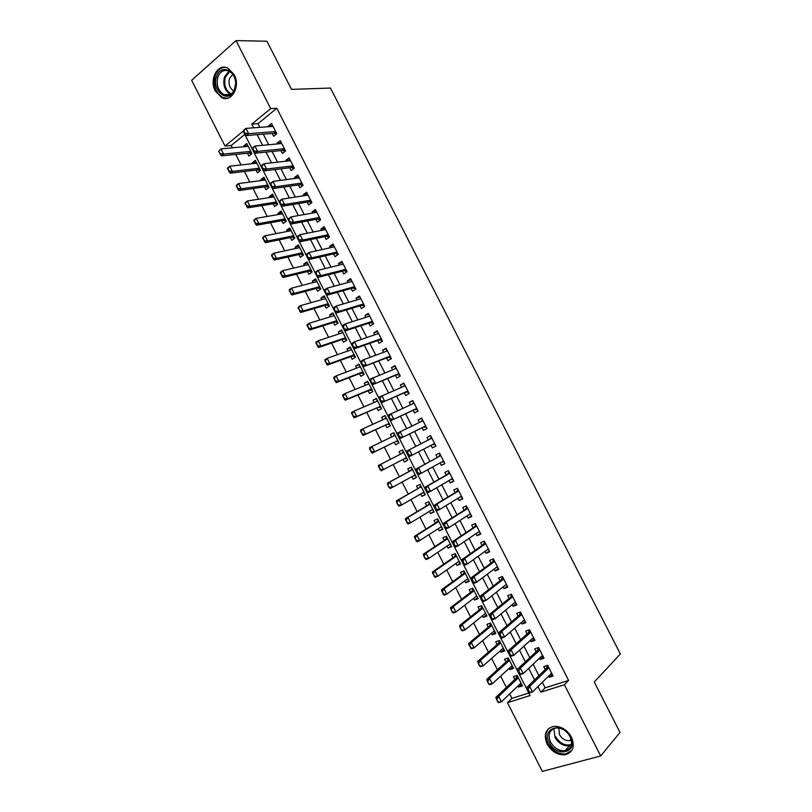 <?xml version="1.0" encoding="UTF-8"?>
<svg xmlns="http://www.w3.org/2000/svg" width="812" height="812" viewBox="0 0 812 812"><rect width="100%" height="100%" fill="white"/><g stroke="black" fill="none" stroke-linecap="round" stroke-linejoin="round"><path stroke-width="1.22" d="M234.211 74.633C240.717 86.326 231.704 102.738 221.838 97.663L215.322 91.056C208.826 79.474 217.809 62.778 227.918 68.137L234.211 74.633M571.475 737.164C575.15 746.461 573.069 752.328 565.223 754.754C557.692 755.272 551.642 751.699 547.085 744.015C543.36 734.555 545.573 728.668 553.733 726.375C561.102 726.05 567.009 729.643 571.475 737.164M236.038 40.6L266.925 41.229L291.518 89.371L330.464 88.061L620.358 653.964L594.272 682.039L620.013 732.414L600.687 755.952L542.335 771.4L507.459 702.674L530.053 695.569L243.153 131.189L225.015 146.058L191.642 80.297L236.038 40.6L270.7 108.615L251.791 124.104L253.679 127.809M509.652 693.925L511.915 698.371L507.459 702.674M244.798 134.416L231.227 145.49L232.405 147.804M235.764 154.422L241.093 164.927M244.412 171.464L249.802 182.071M253.08 188.536L258.52 199.244M261.758 205.629L267.239 216.428M270.447 222.742L275.978 233.643M279.145 239.875L284.728 250.867M287.854 257.028L293.487 268.122M296.573 274.202L302.247 285.388M305.302 291.396L311.026 302.683M314.041 308.611L319.816 319.999M322.79 325.845L328.627 337.335M331.55 343.1L337.437 354.692M340.319 360.386L346.257 372.069M349.109 377.681L355.088 389.466M357.899 395.008L363.938 406.893M366.699 412.344L372.789 424.331M375.52 429.71L381.66 441.799M384.35 447.097L390.531 459.277M393.201 464.535L399.372 476.705M402.092 482.054L408.233 494.143M410.994 499.583L417.094 511.611M419.905 517.142L425.975 529.099M428.827 534.722L434.867 546.608M437.769 552.322L443.758 564.137M446.712 569.943L452.67 581.686M455.674 587.594L461.592 599.256M464.637 605.255L470.524 616.856M473.619 622.946L479.466 634.466M482.612 640.658L488.418 652.107M491.615 658.39L497.391 669.768M500.628 676.142L506.363 687.449M231.227 145.49L225.015 146.058M272.193 133.432L273.654 136.304L276.811 133.777L271.573 123.495L268.417 126.033L268.752 126.692M280.922 150.575L282.373 153.438L285.56 150.951L280.313 140.649L277.136 143.156L277.531 143.917M289.661 167.739L291.112 170.581L294.32 168.145L289.062 157.822L285.875 160.289L286.311 161.162M298.42 184.923L299.861 187.755L303.089 185.359L297.831 175.027L294.614 177.452L295.111 178.427M307.18 202.137L308.621 204.949L311.869 202.584L306.601 192.241L303.363 194.636L303.911 195.722M315.959 219.362L317.39 222.163L320.659 219.839L315.391 209.486L312.123 211.83L312.732 213.028M324.739 236.607L326.16 239.398L329.469 237.114L324.181 226.751L320.892 229.055L321.562 230.364M333.539 253.882L334.95 256.653L338.279 254.41L332.991 244.036L329.682 246.3L330.403 247.711M342.349 271.178L343.75 273.938L347.1 271.736L341.801 261.342L338.472 263.565L339.254 265.088M351.17 288.483L352.57 291.234L355.94 289.072L350.632 278.668L347.282 280.85L348.115 282.485M360 305.82L361.391 308.56L364.781 306.428L359.472 296.015L356.092 298.156L356.986 299.902M368.841 323.176L370.221 325.896L373.642 323.815L368.323 313.381L364.923 315.492L365.867 317.34M377.692 340.553L379.062 343.263L382.503 341.223L377.184 330.778L373.753 332.839L374.758 334.798M386.553 357.95L387.923 360.65L391.384 358.64L386.055 348.186L382.604 350.216L383.66 352.286M395.424 375.377L396.784 378.047L400.275 376.088L394.936 365.623L391.465 367.603L392.582 369.785M404.305 392.815L405.665 395.474L409.177 393.556L403.828 383.071L400.336 385.02L401.504 387.314M413.207 410.283L414.546 412.932L418.089 411.045L412.74 400.549L409.218 402.458L410.446 404.863M422.108 427.762L423.448 430.401L427.01 428.563L421.651 418.048L418.109 419.916L419.388 422.433M431.04 445.301L432.36 447.889L435.942 446.092L430.583 435.567L427.01 437.394L428.35 440.023M440.013 462.921L441.281 465.408L444.885 463.652L439.515 453.116L435.922 454.893L437.272 457.542M449.006 480.562L450.213 482.937L453.837 481.222L448.468 470.676L444.854 472.422L446.214 475.081M457.998 498.233L459.156 500.496L462.81 498.822L457.43 488.266L453.786 489.961L455.156 492.651M467.012 515.914L468.108 518.076L471.782 516.442L466.392 505.866L462.738 507.53L464.119 510.24M476.025 533.626L477.07 535.676L480.775 534.083L475.375 523.496L471.691 525.11L473.081 527.841M485.058 551.358L486.053 553.297L489.778 551.754L484.368 541.147L480.663 542.721L482.064 545.471M494.102 569.1L495.036 570.948L498.781 569.435L493.381 558.829L489.646 560.361L491.057 563.132M503.156 586.883L504.039 588.609L507.804 587.147L502.395 576.52L498.639 578.012L500.06 580.803M512.22 604.676L513.042 606.3L516.838 604.879L511.418 594.232L507.642 595.683L509.073 598.505M521.294 622.499L522.065 624.012L525.892 622.631L520.462 611.974L516.655 613.385L518.097 616.217M530.378 640.333L531.099 641.744L534.946 640.404L529.505 629.736L525.679 631.107L527.13 633.959M539.483 658.197L540.142 659.496L544.01 658.207L538.569 647.519L534.712 648.849L536.184 651.721M521.649 684.293L518.716 687.104L518.076 685.856M518.716 687.104L522.461 685.896L517.132 675.401L513.397 676.629L514.838 679.461M512.819 666.926L509.855 669.656L509.165 668.306M509.855 669.656L513.57 668.408L508.251 657.923L504.536 659.202L505.967 662.013M504.008 649.58L500.994 652.229L500.263 650.788M500.994 652.229L504.699 650.94L499.38 640.475L495.696 641.784L497.106 644.586M495.198 632.254L492.153 634.832L491.372 633.279M492.153 634.832L495.827 633.502L490.519 623.048L486.855 624.398L488.266 627.168M486.408 614.958L483.323 617.445L482.49 615.8M483.323 617.445L486.977 616.075L481.668 605.64L478.035 607.031L479.425 609.782M477.618 597.673L474.502 600.088L473.609 598.342M474.502 600.088L478.136 598.677L472.828 588.243L469.214 589.685L470.605 592.415M468.849 580.418L465.692 582.752L464.758 580.895M465.692 582.752L469.295 581.301L464.007 570.877L460.414 572.358L461.795 575.069M460.089 563.173L456.892 565.436L455.908 563.487M456.892 565.436L460.475 563.944L455.187 553.54L451.624 555.053L452.984 557.742M451.34 545.958L448.102 548.13L447.067 546.09M448.102 548.13L451.665 546.608L446.387 536.214L442.834 537.767L444.194 540.437M442.601 528.754L439.322 530.855L438.236 528.713M439.322 530.855L442.865 529.292L437.587 518.909L434.065 520.502L435.415 523.161M433.862 511.58L430.563 513.6L429.416 511.357M430.563 513.6L434.075 511.996L428.807 501.623L425.305 503.257L426.645 505.896M425.143 494.427L421.804 496.376L420.616 494.031M421.804 496.376L425.295 494.721L420.037 484.368L416.556 486.043L417.886 488.662M416.434 477.294L413.054 479.161L411.816 476.715M413.054 479.161L416.526 477.466L411.268 467.123L407.817 468.839L409.136 471.437M407.736 460.181L404.325 461.967L403.036 459.43M402.529 449.919L399.088 451.665L400.397 454.243M393.84 432.837L390.369 434.501L391.628 436.978M394.287 442.215L395.596 444.793L399.017 443.027L393.779 432.705L390.369 434.501M385.172 415.774L381.66 417.368L382.868 419.743M385.568 425.052L386.888 427.65L390.288 425.833L385.05 415.531L381.66 417.368M376.514 398.733L372.962 400.245L374.119 402.519M376.849 407.908L378.179 410.517L381.559 408.669L376.332 398.377L372.962 400.245M367.856 381.721L364.273 383.152L365.38 385.314M368.151 390.785L369.49 393.404L372.84 391.516L367.623 381.244L364.273 383.152M359.219 364.72L355.595 366.08L356.651 368.14M359.462 373.682L360.802 376.321L364.141 374.393L358.924 364.121L355.595 366.08M350.591 347.739L346.937 349.018L347.932 350.987M350.784 356.6L352.134 359.249L355.443 357.29L350.236 347.028L346.937 349.018M341.974 330.778L338.279 331.986L339.223 333.844M342.116 339.538L343.466 342.207L346.754 340.198L341.558 329.956L338.279 331.986M333.367 313.848L329.631 314.975L330.525 316.731M333.458 322.506L334.818 325.176L338.086 323.135L332.89 312.904L329.631 314.975M324.77 296.928L321.004 297.984L321.836 299.638M324.81 305.485L326.18 308.174L329.418 306.094L324.232 295.872L321.004 297.984M316.172 280.028L312.376 281.003L313.168 282.556M316.172 288.483L317.553 291.183L320.77 289.072L315.584 278.861L312.376 281.003M307.596 263.149L303.759 264.052L304.5 265.504M307.545 271.512L308.925 274.223L312.133 272.061L306.946 261.87L303.759 264.052M299.029 246.3L295.162 247.122L295.842 248.472M298.938 254.552L300.318 257.282L303.495 255.08L298.319 244.899L295.162 247.122M290.473 229.461L286.565 230.212L287.204 231.461M290.331 237.611L291.721 240.352L294.878 238.119L289.711 227.949L286.565 230.212M281.926 212.642L277.978 213.323L278.567 214.469M281.734 220.702L283.134 223.452L286.26 221.179L281.104 211.018L277.978 213.323M273.39 195.844L269.411 196.453L269.939 197.499M273.147 203.802L274.557 206.573L277.663 204.259L272.507 194.109L269.411 196.453M264.864 179.066L260.845 179.594L261.332 180.548M264.57 186.933L265.981 189.703L269.077 187.359L263.92 177.229L260.845 179.594M256.348 162.319L252.299 162.765L252.725 163.618M256.003 170.073L257.424 172.865L260.49 170.479L255.354 160.36L252.299 162.765M511.915 698.371L528.774 693.042M404.325 461.967L407.766 460.231L402.519 449.909L399.088 451.665M247.457 153.235L248.878 156.046L251.923 153.61L246.787 143.511L243.752 145.957L244.138 146.708M542.304 682.293L545.136 687.855L568.613 680.426L276.831 108.28L257.962 123.678L259.83 127.352M263.291 134.163L268.681 144.749M272.101 151.468L277.552 162.167M280.932 168.805L286.423 179.604M289.762 186.161L295.314 197.062M298.613 203.548L304.216 214.551M307.464 220.945L313.127 232.049M316.335 238.363L322.049 249.578M325.216 255.81L330.981 267.128M334.108 273.279L339.923 284.697M343.009 290.757L348.876 302.287M351.921 308.266L357.838 319.908M360.843 325.805L366.821 337.538M369.775 343.354L375.804 355.199M378.717 360.924L384.807 372.881M387.679 378.524L393.82 390.582M396.642 396.144L402.843 408.304M405.624 413.775L411.877 426.056M414.617 431.446L420.92 443.819M423.631 449.158L429.924 461.52M432.694 466.961L438.947 479.242M441.769 484.774L447.98 496.985M450.843 502.618L457.024 514.747M459.937 520.482L466.078 532.54M469.052 538.376L475.142 550.343M478.166 556.281L484.216 568.177M487.291 574.216L493.31 586.041M496.436 592.171L502.405 603.915M505.582 610.157L511.519 621.819M514.747 628.153L520.644 639.734M523.923 646.179L529.779 657.679M533.108 664.226L538.924 675.655M548.587 676.081L549.196 677.279L553.094 676.02L547.643 665.322L543.766 666.611L545.238 669.504M276.831 108.28L270.7 108.615M568.613 680.426L564.401 684.76L600.687 755.952M537.97 686.576L540.822 692.179L564.401 684.76M257.16 134.66L262.591 145.328M266.031 152.098L271.512 162.857M274.913 169.546L280.445 180.416M283.804 187.024L289.387 197.996M292.706 204.512L298.339 215.596M301.617 222.031L307.312 233.217M310.539 239.581L316.284 250.867M319.481 257.14L325.277 268.539M328.424 274.72L334.28 286.22M337.386 292.33L343.293 303.942M346.348 309.961L352.306 321.674M355.331 327.612L361.35 339.426M364.324 345.283L370.394 357.209M373.327 362.974L379.448 375.012M382.34 380.696L388.522 392.835M391.364 398.428L397.596 410.679M400.407 416.191L406.69 428.553M409.451 433.973L415.795 446.438M418.525 451.817L424.859 464.261M427.65 469.732L433.943 482.105M436.775 487.677L443.027 499.969M445.92 505.643L452.132 517.863M455.075 523.638L461.246 535.768M464.231 541.655L470.371 553.703M473.406 559.681L479.506 571.668M482.602 577.748L488.651 589.644M491.798 595.825L497.817 607.65M501.014 613.933L506.982 625.676M510.23 632.061L516.168 643.723M519.467 650.209L525.364 661.79M528.713 668.377L534.57 679.888M545.136 687.855L540.822 692.179M257.962 123.678L251.791 124.104M552.211 674.295L549.196 677.279M247.843 145.581L243.752 145.957M543.198 656.603L540.142 659.496M534.194 638.932L531.099 641.744M525.202 621.292L522.065 624.012M516.229 603.661L513.042 606.3M507.256 586.061L504.039 588.609M498.304 568.481L495.036 570.948M489.352 550.922L486.053 553.297M480.42 533.393L477.07 535.676M471.498 515.874L468.108 518.076M462.586 498.385L459.156 500.496M453.675 480.907L450.213 482.937M444.793 463.459L441.281 465.408M435.912 446.032L432.36 447.889M430.583 435.587L427.01 437.394M421.722 418.19L418.109 419.916M412.872 400.813L409.218 402.458M404.031 383.467L400.336 385.02M395.2 366.131L391.465 367.603M386.38 348.825L382.604 350.216M377.57 331.54L373.753 332.839M368.77 314.264L364.923 315.492M359.99 297.019L356.092 298.156M351.21 279.795L347.282 280.85M342.441 262.591L338.472 263.565M333.691 245.417L329.682 246.3M324.942 228.253L320.892 229.055M316.213 211.11L312.123 211.83M307.494 193.987L303.363 194.636M298.775 176.894L294.614 177.452M290.077 159.812L285.875 160.289M281.388 142.76L277.136 143.156M272.71 125.718L268.417 126.033M528.054 689.368L529.454 692.128L528.054 689.368L529.718 686.455L526.876 687.368L546.354 668.428L547.674 665.383M551.602 673.107L532.52 691.966L529.718 686.455L548.882 667.768M529.454 692.128L532.52 691.966L529.678 692.859L528.977 692.281M526.876 687.368L527.577 689.52M517.244 675.625L515.955 678.406L495.929 697.285L498.669 696.402L501.41 701.812L521.01 683.044M498.365 701.974L501.41 701.812L498.669 702.674L496.538 699.416L497.908 702.126M518.35 677.807L498.669 696.402L496.995 699.274M496.538 699.416L495.929 697.285M570.481 736.88C578.844 752.338 556.585 758.296 549.379 742.818C541.015 727.674 562.99 721.188 570.481 736.88M550.577 742.138C554.22 748.258 559.052 751.12 565.061 750.724C571.364 748.786 573.049 744.086 570.105 736.636C566.522 730.607 561.782 727.735 555.875 728.019C549.369 729.866 547.603 734.576 550.577 742.138M558.829 728.049L559.468 734.627C562.026 738.93 565.436 740.94 569.679 740.656L571.354 740.118M548.882 728.344C545.4 732.231 545.045 737.194 547.836 743.254C552.363 750.867 558.372 754.419 565.852 753.901L571.81 750.481M234.891 89.3L234.303 90.7C228.304 104.312 211.201 90.457 216.601 76.511C220.306 63.996 236.13 69.619 235.805 83.524L234.891 89.3M217.91 76.967C216.053 85.027 218.093 90.924 224.031 94.669C228.324 96.222 231.755 94.699 234.292 90.102L235.693 83.453C235.348 77.495 233.085 73.364 228.903 71.06C223.96 69.324 220.306 71.294 217.91 76.967M232.811 74.389L229.532 78.48C228.192 84.154 229.623 88.315 233.815 90.964L233.826 90.974M225.289 67.335C220.651 67.457 217.311 70.197 215.261 75.577C212.957 85.575 215.495 92.893 222.874 97.531L227.228 98.293M518.706 670.996L520.106 673.747L518.706 670.996L520.39 668.103L517.569 669.047L537.311 650.676L538.66 647.692M542.538 655.304L523.192 673.605L520.39 668.103L539.818 649.976M520.106 673.747L523.192 673.605L520.36 674.539L519.639 673.909M517.569 669.047L518.239 671.148M509.378 652.645L510.778 655.396L509.378 652.645L511.073 649.773L508.261 650.757L528.277 632.944L529.647 630.021M533.484 637.532L513.864 655.274L511.073 649.773L530.764 632.203M510.778 655.396L513.864 655.274L511.052 656.238L510.312 655.558M508.261 650.757L508.911 652.807M500.06 634.324L501.461 637.065L500.06 634.324L501.765 631.472L498.974 632.487L519.254 615.232L520.654 612.36M524.44 619.779L504.556 636.963L501.765 631.472L521.72 614.461M501.461 637.065L504.556 636.963L501.765 637.958L500.994 637.237M498.974 632.487L499.603 634.487M490.763 616.024L492.153 618.764L490.763 616.024L492.468 613.192L489.697 614.237L510.24 597.551L511.672 594.729M515.397 602.047L495.259 618.673L492.468 613.192L512.697 596.729M492.153 618.764L495.259 618.673L492.478 619.708L491.696 618.937M515.559 602.362L514.899 602.463M489.697 614.237L490.296 616.196M512.128 665.586L492.275 683.805L489.555 684.699L487.403 681.41L488.773 684.11M508.413 658.258L507.104 660.988L486.824 679.319L489.545 678.406L492.275 683.805L489.23 683.958M509.479 660.349L489.545 678.406L487.86 681.258M487.403 681.41L486.824 679.319M499.593 640.901L498.263 643.591L477.72 661.374L480.42 660.43L483.16 665.82L503.267 648.138M480.095 665.962L483.16 665.82L480.45 666.753L478.278 663.414L479.648 666.114M500.618 642.911L480.42 660.43L478.735 663.262M478.278 663.414L477.72 661.374M490.783 623.575L489.423 626.204L468.636 643.449L471.315 642.485L474.046 647.864L494.417 630.711M470.98 647.986L474.046 647.864L471.366 648.829L469.62 645.286L470.534 648.138M491.757 625.494L471.315 642.485L469.62 645.286M469.174 645.449L468.636 643.449M485.14 613.659L485.708 613.567M481.993 606.27L480.602 608.848L459.562 625.555L462.221 624.56L464.951 629.929L485.576 613.314M461.876 630.031L464.951 629.929L462.282 630.924L460.069 627.503L461.429 630.193M482.917 608.097L462.221 624.56L460.516 627.341M460.069 627.503L459.562 625.555M481.465 597.744L482.866 600.484L481.465 597.744L483.191 594.942L480.44 596.018L501.248 579.88L502.699 577.129M506.373 584.336L485.972 600.413L483.191 594.942L503.673 579.027M482.866 600.484L485.972 600.413L483.211 601.479L482.399 600.657M506.587 584.741L505.724 584.853M480.44 596.018L481.008 597.916M476.157 596.384L476.908 596.272M473.203 588.984L471.792 591.512L450.498 607.68L453.147 606.655L455.867 612.025L476.735 595.927M452.781 612.096L455.867 612.025L453.218 613.04L450.985 609.579L452.345 612.268M474.086 590.72L453.147 606.655L451.421 609.406M450.985 609.579L450.498 607.68M472.188 579.484L473.579 582.224L472.188 579.484L473.914 576.713L471.183 577.809L492.255 562.239L493.747 559.539M497.37 566.654L476.695 582.174L473.914 576.713L494.66 561.346M473.579 582.224L476.695 582.174L473.954 583.27L473.122 582.407M497.614 567.141L496.558 567.263M471.183 577.809L471.731 579.677M467.174 579.118L468.128 578.997M464.434 571.719L462.992 574.196L441.444 589.827L444.073 588.771L446.793 594.13L467.915 578.57M443.707 594.191L446.793 594.13L444.154 595.186L442.337 591.501L443.261 594.364M465.266 573.363L444.073 588.771L442.337 591.501M441.901 591.684L441.444 589.827M462.921 561.254L464.312 563.995L462.921 561.254L464.657 558.504L461.947 559.641L483.282 544.619L484.794 541.969M488.367 548.983L467.438 563.964L464.657 558.504L485.667 543.695M464.312 563.995L467.438 563.964L464.718 565.091L463.855 564.178M488.662 549.572L487.393 549.683M461.947 559.641L462.464 561.447M458.212 561.863L459.359 561.752M455.664 554.474L454.212 556.9L432.4 572.003L435.009 570.907L437.729 576.266L459.105 561.234M434.633 576.307L437.729 576.266L435.11 577.342L433.273 573.627L434.197 576.49M456.456 556.037L435.009 570.907L433.273 573.627M432.837 573.81L432.4 572.003M453.664 543.045L455.055 545.776L453.664 543.045L455.41 540.315L452.71 541.482L474.32 527.018L475.852 524.43M479.374 531.342L458.181 545.765L455.41 540.315L476.685 526.054M455.055 545.776L458.181 545.765L455.481 546.923L454.598 545.968M479.719 532.022L478.238 532.124M452.71 541.482L453.208 543.248M449.249 544.629L450.609 544.517M446.915 537.25L445.433 539.625L423.367 554.19L425.965 553.073L428.675 558.423L450.305 543.918M425.569 558.443L428.675 558.423L426.077 559.529L423.783 555.946L425.143 558.626M447.666 538.721L425.965 553.073L424.219 555.763M423.783 555.946L423.367 554.19M444.418 524.867L445.808 527.587L444.418 524.867L446.174 522.157L443.494 523.354L465.367 509.439L466.93 506.911M465.611 509.175L467.621 508.271L465.611 509.175M470.402 513.722L448.945 527.597L446.174 522.157L467.712 508.444M445.808 527.587L448.945 527.597L446.255 528.795L445.352 527.79M470.787 514.493L469.082 514.575M443.494 523.354L443.971 525.07M440.287 527.394L441.86 527.303M438.165 520.045L436.663 522.37L414.353 536.407L416.921 535.25L419.631 540.599L441.505 526.623M416.526 540.599L419.631 540.599L417.053 541.736L415.165 537.93L416.099 540.792M438.876 521.436L416.921 535.25L415.165 537.93M414.739 538.123L414.353 536.407M435.181 506.708L436.572 509.428L435.181 506.708L436.947 504.019L434.288 505.247L456.415 491.889L458.009 489.413M461.358 496.173L439.718 509.449L436.947 504.019L458.739 490.844M436.572 509.428L439.718 509.449L437.049 510.677L436.125 509.631M461.866 496.974L459.937 497.035M434.288 505.247L434.745 506.911M431.345 510.19L433.121 510.109M429.436 502.861L427.904 505.145L405.34 518.645L407.898 517.457L410.608 522.796L432.684 509.378M407.492 522.786L410.608 522.796L408.04 523.973L406.132 520.116L407.066 522.979M430.096 504.171L407.898 517.457L406.132 520.116M405.706 520.309L405.34 518.645M425.965 488.57L427.345 491.28L425.965 488.57L427.741 485.901L425.092 487.159L447.483 474.35L449.107 471.934M452.477 478.542L430.502 491.331L427.741 485.901L449.787 473.274M427.345 491.28L430.502 491.331L427.853 492.59L426.899 491.493M452.954 479.496L450.812 479.516M425.092 487.159L425.518 488.773M422.402 492.996L424.392 492.945M420.707 485.698L419.154 487.931L396.347 500.902L398.885 499.684L401.585 505.013L423.955 492.092M398.469 504.983L401.585 505.013L399.047 506.221L396.692 502.516L398.042 505.186M419.154 487.931L398.885 499.684L397.109 502.323M396.692 502.516L396.347 500.902M416.749 470.452L418.139 473.163L416.749 470.452L418.535 467.803L415.917 469.103L438.571 456.841L440.205 454.476M443.535 460.993L421.296 473.234L418.535 467.803L438.571 456.841M418.139 473.163L421.296 473.234L418.667 474.512L417.693 473.386M444.062 462.028L441.677 462.008M415.917 469.103L416.312 470.666M413.47 475.812L415.673 475.791M411.999 468.554L410.425 470.737L387.354 483.181L389.882 481.942L392.582 487.261L415.206 474.858M389.455 487.21L392.582 487.261L390.054 488.499L387.679 484.754L389.029 487.423M412.577 469.691L389.882 481.942L388.106 484.551M387.679 484.754L387.354 483.181M404.518 458.648L406.974 458.658M403.3 451.442L401.696 453.573L378.382 465.489L380.889 464.21L383.589 469.529L406.457 457.643M380.452 469.458L383.589 469.529L381.072 470.798L379.102 466.798L380.026 469.671M401.696 453.573L380.889 464.21L379.102 466.798M378.686 467.012L378.382 465.489M369.693 449.29L371.46 451.736L369.419 447.818L371.906 446.509L374.606 451.817L372.109 453.116L395.596 441.566L398.276 441.555M371.46 451.736L374.606 451.817L395.596 441.566M395.099 435.303L371.906 446.509L370.11 449.077M394.602 434.339L393.262 436.186L395.068 435.242M371.043 451.949L372.109 453.116M407.553 452.355L408.933 455.075L407.553 452.355L409.349 449.736L406.741 451.066L429.66 439.353L431.324 437.039M434.593 443.453L412.11 455.156L409.349 449.736L429.66 439.353M408.933 455.075L412.11 455.156L409.492 456.476L408.497 455.288M435.171 444.58L432.674 444.519L434.633 443.535M406.741 451.066L407.116 452.578M421.032 421.641L422.453 419.621M397.941 434.522L399.748 436.998L397.586 433.05L423.001 420.697M426.29 427.153L423.428 427.122L425.681 425.955L400.336 438.45L399.311 437.221M423.428 427.122L400.336 438.45M398.367 434.288L400.174 431.69L402.925 437.1L399.748 436.998M412.273 404.031L413.592 402.234M388.765 416.475L390.146 419.185L388.44 415.054L414.09 403.209M416.759 408.456L391.181 420.454L390.146 419.185M417.429 409.755L414.536 409.664L391.181 420.454M389.192 416.241L391.008 413.663L393.759 419.073L390.572 418.951M360.721 431.598L362.477 434.024L360.467 430.157L362.944 428.827L365.633 434.126L363.157 435.455L386.888 424.432L389.587 424.463M362.477 434.024L365.633 434.126L386.888 424.432M386.37 418.139L362.944 428.827L361.137 431.375M385.923 417.256L384.675 418.911M362.061 434.247L363.157 435.455M403.523 386.461L404.741 384.858M379.61 398.459L380.98 401.158L379.305 397.088L405.015 385.822M407.857 390.988L382.046 402.478L380.98 401.158M408.568 392.379L405.655 392.237L382.046 402.478M380.036 398.225L381.853 395.667L384.604 401.067L381.407 400.925M351.758 413.917L353.514 416.343L351.525 412.526L353.981 411.166L356.671 416.465L354.205 417.815L378.199 407.319L380.919 407.401M353.514 416.343L356.671 416.465L378.199 407.319M377.661 400.996L353.981 411.166L352.164 413.694M377.255 400.204L376.108 401.666M353.098 416.566L354.205 417.815M394.794 368.912L395.901 367.511M370.455 380.463L371.835 383.162L370.181 379.143L396.307 368.303M398.976 373.54L372.911 384.523L371.835 383.162M399.727 375.012L396.784 374.819L372.911 384.523M370.881 380.219L372.718 377.692L375.459 383.081L372.251 382.919M342.806 396.266L344.552 398.682L342.603 394.926L345.039 393.526L347.719 398.814L345.273 400.204L369.511 390.227L372.251 390.359M344.552 398.682L347.719 398.814L371.571 389.009M368.952 383.873L345.039 393.526L343.212 396.033M368.597 383.162L367.552 384.441M344.146 398.905L345.273 400.204M386.076 351.393L387.07 350.185M361.32 362.497L362.69 365.187L361.066 361.218L363.583 359.736L387.436 350.885M390.095 356.113L363.796 366.588L362.69 365.187M390.897 357.676L387.923 357.432L363.796 366.588M361.746 362.243L363.583 359.736L366.324 365.116L363.116 364.943M333.864 378.625L335.61 381.041L333.681 377.336L336.097 375.905L338.777 381.193L336.351 382.604L360.832 373.155L363.593 373.327M335.61 381.041L338.777 381.193L362.873 371.896M360.264 366.77L336.097 375.905L334.27 378.392M359.949 366.151L359.016 367.247M335.204 381.275L336.351 382.604M377.367 333.905L378.25 332.879M352.195 344.542L353.565 347.231L351.961 343.314L354.468 341.801L378.565 333.488M381.224 338.705L357.199 347.181L354.692 348.683L353.565 347.231M382.066 340.36L379.082 340.066L354.692 348.683M352.611 344.298L354.468 341.801L357.199 347.181L353.981 346.988M324.932 361.015L326.668 363.421L324.77 359.767L327.175 358.315L329.855 363.593L327.439 365.035L352.164 356.103L354.956 356.326M326.668 363.421L329.855 363.593L354.184 354.814M351.586 349.688L327.175 358.315L325.328 360.782M351.312 349.15L350.49 350.073M326.272 363.664L327.439 365.035M368.678 316.447L369.45 315.594M343.09 326.617L344.45 329.307L342.877 325.439L345.364 323.897L369.714 316.112M372.373 321.319L348.094 329.266L345.597 330.799L344.45 329.307M373.256 323.064L370.242 322.719L345.597 330.799M343.496 326.363L345.364 323.897L348.094 329.266L344.867 329.053M316.01 343.435L317.746 345.821L315.878 342.228L318.263 340.746L320.933 346.013L318.548 347.485L343.517 339.071L346.318 339.335M317.746 345.821L320.933 346.013L345.516 337.751M342.908 332.636L318.263 340.746L316.406 343.182M342.684 332.179L341.984 332.94M317.35 346.064L318.548 347.485M360.01 299.009L360.65 298.329M333.986 308.712L335.346 311.402L333.803 307.586L336.259 306.002L360.873 298.755M363.522 303.962L338.99 311.372L336.523 312.935L335.346 311.402M364.456 305.789L361.421 305.393L336.523 312.935M334.392 308.458L336.259 306.002L338.99 311.372L335.762 311.138M307.098 325.866L308.834 328.251L306.987 324.709L309.362 323.196L312.031 328.454L309.656 329.956L334.869 322.059L337.701 322.374M308.834 328.251L312.031 328.454L336.848 320.699M334.25 315.594L309.362 323.196L307.494 325.612M334.067 315.218L333.478 315.827M308.438 328.495L309.656 329.956M351.352 281.612L351.87 281.084M324.891 290.838L326.262 293.518L324.729 289.752L327.175 288.138L352.043 281.419M354.692 286.626L329.905 293.497L327.449 295.091L326.262 293.518M355.666 288.544L352.601 288.087L327.449 295.091M325.307 290.574L327.175 288.138L329.905 293.497L326.668 293.254M298.207 308.316L299.932 310.692L298.116 307.21L300.47 305.667L303.14 310.925L300.775 312.458L326.231 305.068L329.083 305.434M299.932 310.692L303.14 310.925L328.2 303.678M325.602 298.572L300.47 305.667L298.603 308.063M299.537 310.945L300.775 312.458M315.817 272.984L317.177 275.654L315.675 271.939L318.111 270.305L343.222 264.113M345.861 269.3L320.831 275.654L318.395 277.278L317.177 275.654M346.886 271.309L343.801 270.802L318.395 277.278M316.223 272.71L318.111 270.305L320.831 275.654L317.583 275.38M306.753 255.141L308.103 257.82L306.632 254.146L309.047 252.481L334.412 246.818M337.051 252.004L311.767 257.83L309.352 259.485L308.103 257.82M338.117 254.095L335.001 253.547L309.352 259.485M307.149 254.866L309.047 252.481L311.767 257.83L308.509 257.546M297.689 237.327L299.049 240.007L297.608 236.383L299.993 234.688L325.612 229.552M328.251 234.729L302.714 240.027L300.308 241.712L299.049 240.007M329.357 236.911L326.221 236.302L300.308 241.712M298.095 237.053L299.993 234.688L302.714 240.027L299.455 239.723M289.316 290.797L291.041 293.162L289.255 289.732L291.589 288.158L294.248 293.406L291.914 294.969L317.614 288.098L320.486 288.504M291.041 293.162L294.248 293.406L319.552 286.677M316.964 281.571L291.589 288.158L289.711 290.534M290.655 293.426L291.914 294.969M280.445 273.299L282.16 275.654L280.404 272.274L282.718 270.67L285.377 275.918L283.053 277.511L308.996 271.157L311.899 271.604M282.16 275.654L285.377 275.918L310.925 269.685M308.337 264.6L282.718 270.67L280.83 273.025M281.774 275.918L283.053 277.511M271.584 255.821L273.299 258.165L271.563 254.836L273.857 253.212L276.516 258.449L274.212 260.063L300.399 254.227L303.312 254.724M273.299 258.165L276.516 258.449L302.297 252.725M299.709 247.64L273.857 253.212L271.969 255.547M272.913 258.439L274.212 260.063M288.646 219.544L290.006 222.214L288.585 218.641L290.96 216.916L316.822 212.297M319.451 217.474L293.67 222.244L291.285 223.96L290.006 222.214M320.608 219.737L317.451 219.088L291.285 223.96M289.042 219.25L290.96 216.916L293.67 222.244L290.402 221.92M262.733 238.363L264.438 240.697L262.733 237.429L265.017 235.764L267.666 240.991L265.372 242.646L291.802 237.317L294.746 237.855M264.438 240.697L267.666 240.991L293.69 235.784M291.102 230.699L265.017 235.764L263.108 238.078M264.052 240.971L265.372 242.646M279.622 201.772L280.972 204.441L279.572 200.919L281.937 199.163L308.042 195.073M310.671 200.239L284.636 204.482L282.272 206.238L280.972 204.441M311.869 202.594L308.692 201.883L282.272 206.238M280.008 201.477L281.937 199.163L284.636 204.482L281.368 204.147M253.882 220.925L255.587 223.259L253.912 220.032L256.176 218.347L258.825 223.574L256.551 225.249L283.226 220.428L286.179 221.016M255.587 223.259L258.825 223.574L285.083 218.854M282.505 213.789L256.176 218.347L254.268 220.641M255.212 223.533L256.551 225.249M270.599 184.03L271.949 186.689L270.579 183.218L272.913 181.431L299.273 177.869M301.902 183.025L275.623 186.75L273.279 188.526L271.949 186.689M302.998 185.43L299.943 184.71L273.279 188.526M270.985 183.735L272.913 181.431L275.623 186.75L272.345 186.395M245.051 203.507L246.757 205.832L245.102 202.665L247.355 200.95L249.994 206.167L247.741 207.872L274.649 203.558L277.633 204.198M246.757 205.832L249.994 206.167L276.496 201.955M273.918 196.89L247.355 200.95L245.427 203.223M246.381 206.116L247.741 207.872M261.586 166.308L262.936 168.967L261.586 165.546L263.91 163.73L290.523 160.685M293.142 165.831L266.61 169.038L264.286 170.845L262.936 168.967M294.137 168.277L291.203 167.556L264.286 170.845M261.971 166.003L263.91 163.73L266.61 169.038L263.321 168.663M236.231 186.121L237.926 188.435L236.302 185.319L238.535 183.573L241.184 188.78L238.941 190.515L266.092 186.719L269.046 187.379M237.926 188.435L241.184 188.78L267.919 185.075M265.341 180.01L238.535 183.573L236.607 185.826M237.561 188.719L238.941 190.515M252.593 148.606L253.933 151.265L252.613 147.896L254.917 146.048L281.774 143.521M284.393 148.667L257.617 151.347L255.303 153.184L253.933 151.265M285.306 151.154L282.474 150.413L255.303 153.184M252.968 148.302L254.917 146.048L257.617 151.347L254.318 150.951M227.421 168.744L229.116 171.058L227.512 167.993L229.735 166.216L232.374 171.423L230.151 173.189L257.536 169.891L260.378 170.561M229.116 171.058L232.374 171.423L259.343 168.216M256.775 163.161L229.735 166.216L227.796 168.449M228.751 171.352L230.151 173.189M243.6 130.935L244.95 133.584L243.651 130.265L245.945 128.387L273.035 126.378M275.664 131.514L248.634 133.675L246.34 135.553L244.95 133.584M276.486 134.051L273.756 133.3L246.34 135.553M243.986 130.62L245.945 128.387L248.634 133.675L245.336 133.269M218.631 151.397L220.316 153.691L218.631 151.397L220.945 148.88L223.574 154.077L221.371 155.874L249 153.082L251.74 153.762M220.316 153.691L223.574 154.077L250.786 151.367M248.218 146.322L220.945 148.88L218.996 151.093M219.95 153.996L221.371 155.874M548.699 667.393L546.567 668.093M548.811 667.616L546.354 668.428M515.955 678.406L518.269 677.644M516.178 678.081L518.157 677.421M571.262 745.274L569.374 745.822C563.386 746.238 558.575 743.406 554.961 737.326L553.885 728.526M555.692 736.778C559.935 743.548 565.193 746.116 571.455 744.462M230.476 94.385C224.63 90.629 222.64 84.783 224.508 76.856L229.035 71.121M229.745 71.507L225.401 77.028C223.594 84.681 225.513 90.325 231.136 93.969M539.645 649.62L537.534 650.341M539.757 649.844L537.311 650.676M530.601 631.878L528.5 632.619M530.703 632.081L528.277 632.944M521.568 614.156L519.487 614.917M521.669 614.349L519.254 615.232M512.545 596.455L510.474 597.246M512.646 596.637L510.24 597.551M507.104 660.988L509.408 660.207M507.327 660.663L509.297 659.994M498.263 643.591L500.547 642.779M498.487 643.266L500.446 642.576M489.423 626.204L491.696 625.372M489.666 625.9L491.605 625.179M480.602 608.848L482.866 607.985M480.846 608.543L482.775 607.812M503.541 578.773L501.481 579.585M503.633 578.946L501.248 579.88M471.792 591.512L474.046 590.628M472.036 591.217L473.954 590.456M494.549 561.112L492.498 561.945M494.63 561.275L492.255 562.239M462.992 574.196L465.225 573.282M463.246 573.901L465.144 573.13M483.505 544.375L485.576 543.502L483.526 544.334M485.637 543.624L483.282 544.619M454.212 556.9L456.425 555.966M454.456 556.616L456.354 555.814M474.553 526.765L476.593 525.871L474.563 526.744M476.654 526.003L474.32 527.018M445.433 539.625L447.635 538.671M447.574 538.549L445.666 539.371L447.564 538.529M467.682 508.393L465.367 509.439M436.663 522.37L438.845 521.385M436.917 522.106L438.784 521.263L436.917 522.106M458.668 490.702L456.669 491.625M458.729 490.813L456.415 491.889M427.904 505.145L430.076 504.13M428.168 504.881L430.025 504.019M449.726 473.152L447.747 474.096M449.777 473.254L447.483 474.35M419.418 487.677L421.266 486.794M440.794 455.623L438.825 456.598M443.555 461.043L442.449 461.581M414.13 475.446L415.226 474.908M410.425 470.737L412.567 469.681M410.689 470.493L412.526 469.59M404.67 458.638L406.487 457.724M401.97 453.329L403.787 452.406M395.952 441.495L397.768 440.551M431.872 438.115L429.924 439.109M422.971 420.636L421.134 421.59M425.721 426.036L423.773 427.051M414.069 403.168L413.501 403.483M416.769 408.466L414.536 409.664M416.82 408.568L414.891 409.603M387.253 424.361L389.049 423.407M385.801 418.403L386.35 418.099M407.878 391.008L405.655 392.237M407.928 391.12L406.01 392.176M378.554 407.259L380.341 406.274M398.996 373.571L396.784 374.819M399.057 373.693L397.149 374.779M369.876 390.176L371.652 389.171M369.511 390.227L371.591 389.049M390.115 356.163L387.923 357.432M390.186 356.295L388.288 357.392M361.198 373.104L362.964 372.089M360.832 373.155L362.903 371.957M381.254 338.766L379.082 340.066M381.325 338.908L379.448 340.035M352.54 356.062L354.296 355.017M352.164 356.103L354.225 354.874M372.403 321.39L370.242 322.719M372.485 321.552L370.617 322.689M343.892 339.04L345.628 337.975M343.517 339.071L345.557 337.822M363.563 304.043L361.421 305.393M363.644 304.206L361.787 305.373M335.244 322.039L336.98 320.953M334.869 322.059L336.899 320.791M354.732 286.717L352.601 288.087M354.824 286.89L352.976 288.077M326.617 305.048L328.332 303.952M326.231 305.068L328.251 303.779M345.912 269.401L343.801 270.802M346.013 269.594L344.176 270.802M337.112 252.116L335.001 253.547M337.203 252.319L335.386 253.547M328.312 234.851L326.221 236.302M328.413 235.054L326.607 236.312M317.999 288.087L319.705 286.961M317.614 288.098L319.613 286.788M309.382 271.147L311.077 270M308.996 271.157L310.986 269.807M300.785 254.227L302.47 253.06M300.399 254.227L302.368 252.857M319.522 217.606L317.451 219.088M319.634 217.829L317.837 219.098M292.198 237.327L293.873 236.14M291.802 237.317L293.761 235.927M310.752 200.381L308.692 201.883M310.864 200.615L309.088 201.904M283.621 220.448L285.276 219.24M283.226 220.428L285.164 219.017M301.983 183.187L299.943 184.71M302.105 183.421L300.338 184.74M275.055 203.579L276.699 202.361M274.649 203.558L276.577 202.127M293.233 166.003L291.203 167.556M293.355 166.247L291.599 167.587M266.498 186.74L268.133 185.491M266.092 186.719L268.011 185.258M284.484 148.84L282.474 150.413M284.616 149.103L282.87 150.464M257.942 169.921L259.566 168.652M257.536 169.891L259.444 168.399M275.755 131.706L273.756 133.3M275.887 131.97L274.162 133.351M249.406 153.123L251.02 151.834M249 153.082L250.888 151.57M548.77 667.535L546.466 668.296M516.067 678.274L518.229 677.563M569.679 740.656L571.09 739.062M571.283 745.203L569.374 745.822L565.061 750.724M234.292 90.102L234.303 90.7M230.395 94.436L224.031 94.669M539.706 649.752L537.432 650.524M530.652 631.98L528.419 632.781M521.619 614.248L519.416 615.049M512.585 596.526L510.413 597.348M507.226 660.836L509.357 660.115M498.406 643.419L500.496 642.678M489.585 626.032L491.646 625.27M480.785 608.655L482.815 607.883M503.572 578.824L501.43 579.666M471.985 591.298L473.985 590.517M494.569 561.153L492.458 562.016M463.205 573.972L465.164 573.17M454.436 556.667L456.364 555.844"/></g></svg>
